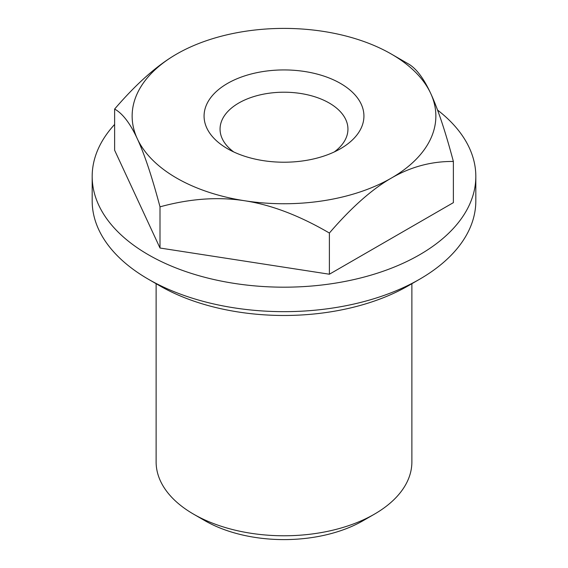 <?xml version="1.0" encoding="UTF-8"?>
<svg xmlns="http://www.w3.org/2000/svg" width="568" height="568" viewBox="0 0 568 568"><rect width="100%" height="100%" fill="white"/><g stroke="black" fill="none" stroke-linecap="round" stroke-linejoin="round"><path stroke-width="0.85" d="M411.878 283.702L411.878 461.947A127.878 73.833 180 0 1 374.426 514.154L374.426 514.154A127.878 73.833 180 0 1 193.574 514.154A127.878 73.833 180 0 1 156.122 461.947L156.122 283.702M363.122 520.678L374.426 514.154L363.122 520.678A111.896 64.603 180 0 1 204.878 520.678L193.574 514.154M437.552 110.064A191.821 110.746 180 0 1 475.821 176.442L475.821 200.909A191.821 110.746 180 0 1 419.638 279.222L419.638 279.222A191.821 110.746 180 0 1 148.362 279.222A191.821 110.746 180 0 1 92.179 200.909L92.179 176.442A191.821 110.746 180 0 1 114.622 124.456M408.335 285.747L419.638 279.222L408.335 285.747A175.839 101.516 180 0 1 159.665 285.747L148.362 279.222M475.821 176.442A191.821 110.746 180 0 1 419.638 254.748A191.821 110.746 180 0 1 210.593 278.753A191.821 110.746 180 0 1 92.179 176.442M233.767 151.968A63.943 36.913 180 0 1 220.057 129.128A63.943 36.913 180 0 1 238.787 103.021A63.943 36.913 180 0 1 308.467 95.019A63.943 36.913 180 0 1 347.943 129.128A63.943 36.913 180 0 1 334.232 151.968M340.516 148.702A79.925 46.143 180 0 1 227.484 148.702A79.925 46.143 180 0 1 227.484 83.446A79.925 46.143 180 0 1 340.516 83.446A79.925 46.143 180 0 1 340.516 148.702L340.516 148.702M391.38 54.081L407.994 63.673C415.996 68.089 423.558 77.993 430.686 93.379C437.807 108.694 445.369 131.386 453.378 161.461C431.51 161.255 410.841 166.793 391.38 178.068C371.912 189.265 351.251 207.59 329.383 233.043C299.514 215.599 271.284 204.835 244.694 200.76A151.855 87.671 0 0 0 391.38 178.068A151.855 87.671 0 0 0 430.686 93.379A151.855 87.671 0 0 0 391.38 54.081A151.855 87.671 0 0 0 323.306 31.389A151.855 87.671 0 0 0 176.62 54.081L176.62 54.081A151.855 87.671 0 0 0 137.314 138.769A151.855 87.671 0 0 0 244.694 200.76C218.105 196.606 189.875 198.637 160.006 206.844C152.004 176.769 144.442 154.077 137.314 138.769C130.193 123.377 122.631 113.472 114.622 109.056C136.49 83.602 157.158 65.277 176.62 54.081M453.378 161.461L453.378 202.641L329.383 274.223L329.383 233.043M329.383 274.223L160.006 248.024L160.006 206.844M160.006 248.024L114.622 150.236L114.622 109.056"/></g></svg>
